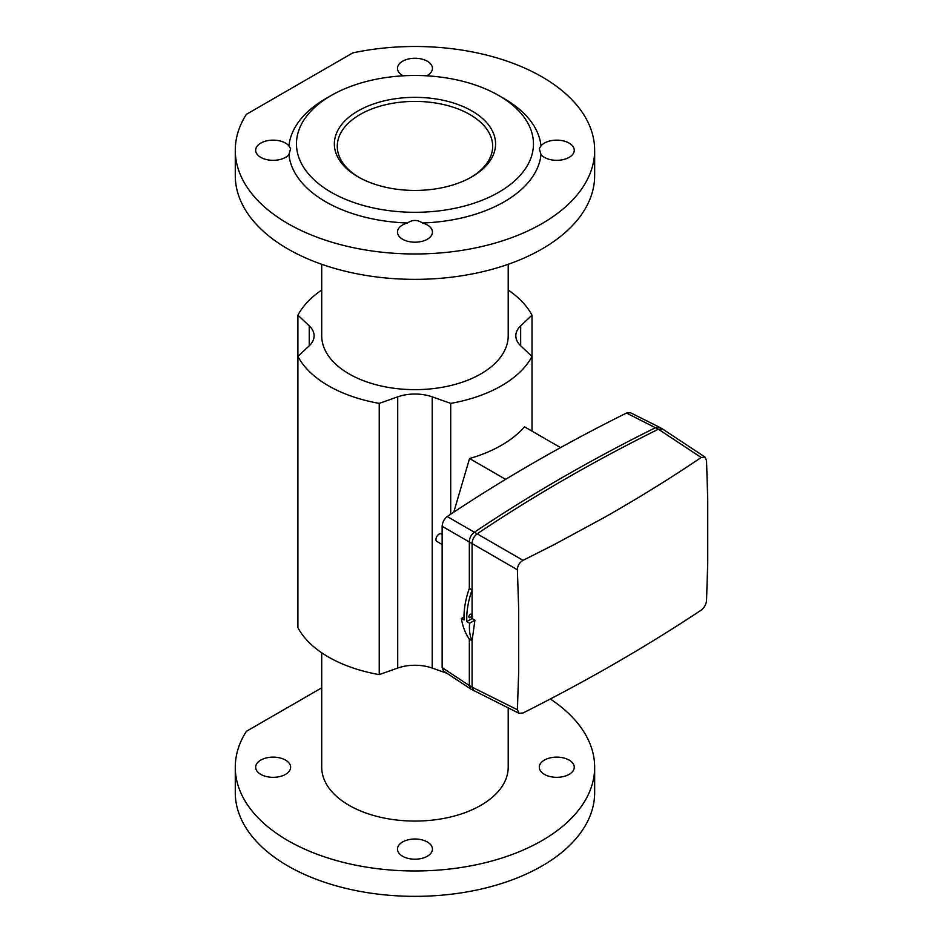 <?xml version="1.0" encoding="UTF-8"?>
<svg xmlns="http://www.w3.org/2000/svg" width="943" height="943" viewBox="0 0 943 943"><rect width="100%" height="100%" fill="white"/><g stroke="black" fill="none" stroke-linecap="round" stroke-linejoin="round"><path stroke-width="1.41" d="M357.963 176.801A80.615 46.549 180 0 1 357.951 176.801A80.615 46.549 180 0 1 357.963 110.979A80.615 46.549 180 0 1 471.971 110.979A80.615 46.549 180 0 1 471.971 176.801A80.615 46.549 180 0 1 357.963 176.801M470.922 177.39A77.703 44.863 0 0 0 492.67 146.271A77.703 44.863 0 0 0 469.909 114.551A77.703 44.863 0 0 0 385.227 104.826A77.703 44.863 0 0 0 337.264 146.271A77.703 44.863 0 0 0 359 177.39M426.755 75.817A17.481 10.09 0 0 0 432.448 68.356A17.481 10.09 0 0 0 427.32 61.224A17.481 10.09 0 0 0 408.272 59.032A17.481 10.09 0 0 0 397.474 68.356A17.481 10.09 0 0 0 402.602 75.499A17.481 10.09 0 0 0 403.168 75.817M288.923 145.87A17.481 10.09 0 0 0 285.517 143.1A17.481 10.09 0 0 0 266.468 140.908A17.481 10.09 0 0 0 255.671 150.232A17.481 10.09 0 0 0 260.787 157.375A17.481 10.09 0 0 0 288.923 154.593L290.633 148.64L288.923 145.87A126.268 72.894 180 0 1 325.677 98.685L331.17 95.514A118.5 68.415 180 0 1 498.753 95.514A118.5 68.415 180 0 1 498.753 192.266A118.5 68.415 180 0 1 331.17 192.266A118.5 68.415 180 0 1 331.17 95.514L325.677 98.685M407.411 222.996A17.481 10.09 0 0 0 397.474 232.108A17.481 10.09 0 0 0 402.602 239.239A17.481 10.09 0 0 0 421.651 241.432A17.481 10.09 0 0 0 432.448 232.108A17.481 10.09 0 0 0 427.32 224.964A17.481 10.09 0 0 0 422.511 222.996C417.49 219.613 412.456 219.613 407.411 222.996A126.268 72.894 180 0 1 288.923 154.593M540.999 154.593A17.481 10.09 0 0 0 544.406 157.375A17.481 10.09 0 0 0 563.466 159.556A17.481 10.09 0 0 0 574.252 150.232A17.481 10.09 0 0 0 569.136 143.1A17.481 10.09 0 0 0 540.999 145.87L539.29 148.64L540.999 154.593A126.268 72.894 180 0 1 504.246 201.778A126.268 72.894 180 0 1 422.511 222.996M285.517 760.093A17.481 10.09 0 0 0 266.468 757.901A17.481 10.09 0 0 0 255.671 767.225A17.481 10.09 0 0 0 260.787 774.368A17.481 10.09 0 0 0 279.847 776.56A17.481 10.09 0 0 0 290.633 767.225A17.481 10.09 0 0 0 285.517 760.093M427.32 841.969A17.481 10.09 0 0 0 408.272 839.777A17.481 10.09 0 0 0 397.474 849.101A17.481 10.09 0 0 0 402.602 856.244A17.481 10.09 0 0 0 421.651 858.425A17.481 10.09 0 0 0 432.448 849.101A17.481 10.09 0 0 0 427.32 841.969M569.136 760.093A17.481 10.09 0 0 0 550.075 757.901A17.481 10.09 0 0 0 539.29 767.225A17.481 10.09 0 0 0 544.406 774.368A17.481 10.09 0 0 0 563.466 776.56A17.481 10.09 0 0 0 574.252 767.225A17.481 10.09 0 0 0 569.136 760.093M550.311 698.999A179.689 103.742 180 0 1 594.656 767.225A179.689 103.742 180 0 1 542.025 840.59A179.689 103.742 180 0 1 346.199 863.081A179.689 103.742 180 0 1 235.278 767.225A179.689 103.742 180 0 1 246.371 731.332L321.716 687.836M594.656 767.225L594.656 792.603A179.689 103.742 180 0 1 542.025 865.969A179.689 103.742 180 0 1 346.199 888.447A179.689 103.742 180 0 1 235.278 792.603L235.278 767.225M508.206 707.922L508.206 767.225A93.239 53.834 180 0 1 480.895 805.298A93.239 53.834 180 0 1 379.275 816.968A93.239 53.834 180 0 1 321.716 767.225L321.716 652.792M352.788 52.902A179.689 103.742 180 0 1 594.656 150.232A179.689 103.742 180 0 1 542.025 223.585A179.689 103.742 180 0 1 346.199 246.076A179.689 103.742 180 0 1 235.278 150.232A179.689 103.742 180 0 1 246.371 114.339L352.788 52.902M594.656 150.232L594.656 175.61A179.689 103.742 180 0 1 542.025 248.964A179.689 103.742 180 0 1 346.199 271.454A179.689 103.742 180 0 1 235.278 175.61L235.278 150.232M508.206 264.288L508.206 335.802A93.239 53.834 180 0 1 480.895 373.876A93.239 53.834 180 0 1 379.275 385.546A93.239 53.834 180 0 1 321.716 335.802L321.716 264.288M446.947 673.278L432.212 668.068A33.029 19.06 0 0 0 397.71 668.068L379.227 674.61A122.378 70.654 180 0 1 328.423 657A122.378 70.654 180 0 1 297.917 627.661L297.917 356.442L309.245 345.775A33.029 19.06 0 0 0 314.113 335.802A33.029 19.06 0 0 0 309.245 325.842L297.917 315.174A122.378 70.654 180 0 1 321.716 290.043M532.005 431.14L532.005 356.442A122.378 70.654 180 0 1 450.707 403.38L432.212 396.85A33.029 19.06 0 0 0 397.71 396.85L379.227 403.38A122.378 70.654 180 0 1 328.423 385.77A122.378 70.654 180 0 1 297.917 356.442M450.707 514.23L450.707 403.38M560.543 447.607L524.497 426.802A122.378 70.654 180 0 1 469.555 458.522L453.76 512.202M379.227 674.61L379.227 403.38M297.917 586.393L297.917 315.174M508.206 290.043A122.378 70.654 180 0 1 532.005 315.174L520.677 325.842A33.029 19.06 0 0 0 515.821 335.802A33.029 19.06 0 0 0 520.677 345.775L532.005 356.442L532.005 315.174M505.625 479.35L469.555 458.522M498.753 95.514L504.246 98.685A126.268 72.894 180 0 1 540.999 145.87M470.251 614.353A1.945 1.12 -60 0 1 471.217 614.258A1.945 1.12 -60 0 1 471.524 615.814A1.945 1.12 -60 0 1 470.251 617.535A1.945 1.12 -60 0 1 469.272 617.63A1.945 1.12 -60 0 1 468.977 616.074A1.945 1.12 -60 0 1 470.251 614.353M704.999 457.049L701.168 457.496L658.367 429.206L662.658 429.053L704.999 457.049L706.543 460.573L707.721 499.566L707.721 563.006L706.543 600.55C706.071 604.522 704.28 607.728 701.168 610.145C646.226 646.627 586.841 680.905 523.035 712.979L519.063 713.344L517.401 709.749L518.662 672.17L518.662 608.718L517.401 569.772L469.331 542.001L469.331 588.408M472.078 640.721L469.331 639.154L469.331 685.549L472.078 687.141L472.078 640.721L474.918 620.176L472.078 618.537L472.078 543.604C472.313 539.502 473.999 536.249 477.146 533.832C532.995 496.324 593.395 461.445 658.367 429.206L626.482 413.058L630.502 412.763L659.522 427.25L655.621 427.615C590.648 459.854 530.237 494.733 474.388 532.241L474.388 532.241C471.146 534.598 469.461 537.852 469.319 541.989L442.149 526.288L442.149 667.609L469.331 685.549L470.687 688.956L519.063 713.344M469.331 639.154C465.394 633.484 462.73 626.6 461.351 618.502L464.086 619.975A67.99 39.252 -60 0 1 469.331 588.397L472.078 589.988L472.078 618.537L466.832 621.567L469.59 623.252L474.918 620.176M701.168 457.496C670.225 478.443 637.822 498.493 603.968 517.648L554.472 544.465L523.035 560.342C519.463 562.488 517.577 565.635 517.401 569.772M442.149 526.288C442.456 522.245 444.141 518.992 447.218 516.552L523.035 560.342M447.218 516.552C502.513 479.48 562.264 444.99 626.482 413.058M470.569 688.885L443.516 671.015L442.149 667.609M517.401 709.749L472.078 687.129L473.516 690.594M662.505 428.971L659.522 427.25M461.351 618.502L464.015 616.958M469.59 623.252C469.036 630.242 469.862 636.065 472.078 640.745M472.078 589.988A67.99 39.252 120 0 0 466.832 621.567M442.149 534.41L441.241 533.891A4.373 2.523 120 0 0 439.061 534.103A4.373 2.523 120 0 0 436.208 537.958A4.373 2.523 120 0 0 436.88 541.459L442.149 544.5M432.212 668.068L432.212 396.85M397.71 668.068L397.71 396.85M309.245 345.775L309.245 325.842M520.677 345.775L520.677 325.842"/></g></svg>
